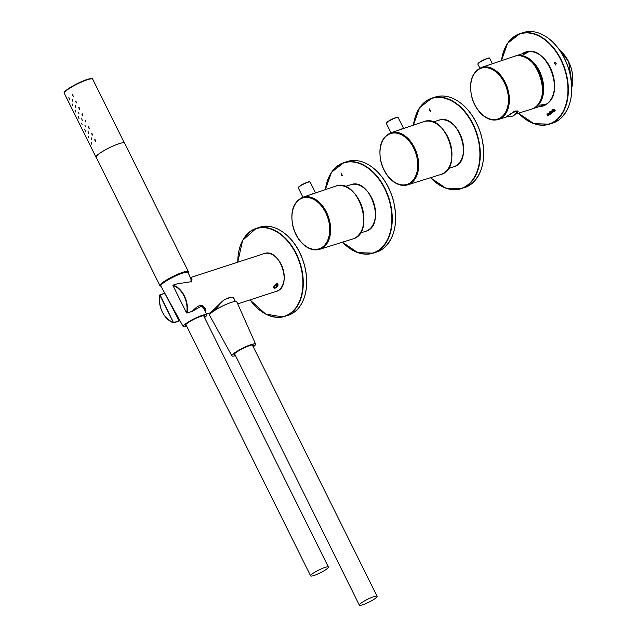 <?xml version="1.0" encoding="UTF-8"?>
<svg xmlns="http://www.w3.org/2000/svg" width="637" height="637" viewBox="0 0 637 637"><rect width="100%" height="100%" fill="white"/><g stroke="black" fill="none" stroke-linecap="round" stroke-linejoin="round"><path stroke-width="0.96" d="M341.384 174.976L341.392 173.399L342.332 175.86L341.384 174.976M342.316 175.573L341.496 173.654M341.567 174.841L342.268 175.597L341.448 173.662L341.567 174.841M342.372 175.844L341.48 174.944L341.44 173.391M315.697 192.907L309.988 194.842L315.689 192.915M429.426 110.488L429.434 108.919L430.373 111.371L429.426 110.488M430.349 111.093L429.537 109.174M429.609 110.36L430.309 111.109L429.489 109.182L429.609 110.36M430.405 111.356L429.521 110.464L429.481 108.903M403.739 128.427L398.029 130.354L403.739 128.427M506.598 116.611A6.744 1.075 153.6 0 0 508.015 116.268M516.456 112.08A6.744 1.075 153.6 0 0 517.881 110.782M508.35 116.364L506.128 117.025L507.562 115.902L515.548 110.973L518.239 111.101L517.14 112.9L515.532 113.848M515.237 114.222L531.441 109.158A27.757 18.577 -108 0 0 535.176 107.263A27.757 18.577 -108 0 0 539.579 74.043A27.757 18.577 -108 0 0 514.258 56.367L481.405 67.482A27.351 18.306 72 0 1 506.359 84.912A27.351 18.306 72 0 1 502.02 117.638A27.351 18.306 72 0 1 498.341 119.501L506.63 116.913M551.801 110.83L551.706 112.12L552.677 112.614A1.019 0.685 -108 0 0 552.932 112.208L552.207 110.75A0.995 0.669 -108 0 0 551.801 110.83L551.801 112.088L552.773 112.582M551.164 113.458L550.137 111.395L550.479 112.072L550.933 111.555L551.618 112.216L551.57 113.434A0.82 0.549 72 0 1 551.164 113.458L551.26 113.426A0.82 0.549 72 0 0 551.515 113.466M556.205 63.628L555.544 64.942L554.556 62.864L554.986 62.394L555.719 62.721L554.747 63.055L555.552 64.64L556.205 63.628M547.366 114.349L547.669 113.896L548.879 115.353L547.732 114.238L547.9 116.069L546.841 113.943L547.366 114.349L547.709 113.848M548.72 115.472L547.852 114.198M549.659 114.867L548.68 114.373L548.776 113.083L549.731 113.752L549.564 114.899L548.584 114.405L548.823 113.036M550.655 113.585L550.774 113.904A0.971 0.645 72 0 1 550.583 114.158L549.261 112.733L549.413 111.921L549.97 112.216L550.511 113.784A0.748 0.502 -108 0 0 550.655 113.585M550.583 114.158L549.588 112.916M550.288 113.673L550.607 113.752A0.748 0.502 -108 0 0 550.687 113.673M553.059 110.376L553.744 111.419A0.748 0.502 -108 0 0 553.887 111.22L554.007 111.539A0.971 0.645 72 0 1 553.808 111.786L552.645 110.671L552.645 109.556L553.059 110.376M553.521 111.308L553.84 111.387A0.748 0.502 -108 0 0 553.919 111.308M553.808 111.786L552.82 110.543M553.72 109.691L554.023 109.238L554.739 109.715L555.233 110.703L554.086 109.588L554.254 111.419L553.195 109.293L553.72 109.691L554.063 109.198M555.074 110.814L554.086 109.588M526.536 52.027A28.092 18.799 -108 0 0 524.466 53.038M541.649 105.838A28.092 18.799 -108 0 0 543.918 105.431M555.623 62.848L555.114 62.657M555.783 64.608L556.085 63.692M555.83 64.902L554.604 63.405L555.034 62.378M547.828 114.206L548.25 114.533L547.78 114.222M547.979 116.014L546.841 113.943M548.831 113.434L549.413 114.572L548.831 113.434L549.524 113.752L548.927 113.41L549.508 114.541L548.863 114.302M548.959 114.27L549.508 114.541L548.959 114.27M550.671 114.127L550.177 113.872M550.973 111.913L551.395 113.139A0.645 0.43 72 0 1 550.997 113.123L550.639 112.399L551.292 112.231L550.806 111.977M550.901 111.953L551.483 113.107A0.645 0.43 72 0 1 551.355 113.163M551.085 113.736L549.954 111.666M552.128 111.077L552.621 112.255L551.937 111.929L551.953 111.156L552.534 112.287L551.937 111.929M552.048 111.125L552.55 111.499L551.953 111.156M553.903 111.754L553.41 111.507M554.333 111.356L553.195 109.293M510.078 114.079A4.961 0.788 -26.4 0 1 515.612 111.658A4.961 0.788 -26.4 0 1 516.543 111.69A4.961 0.788 -26.4 0 1 516.543 111.817A6.72 6.72 0 0 1 507.761 116.173A4.961 0.788 -26.4 0 1 507.657 116.093A4.961 0.788 -26.4 0 1 507.8 115.719M513.549 111.873A4.961 0.788 -26.4 0 1 515.413 111.252A4.961 0.788 -26.4 0 1 516.336 111.276L516.543 111.69M190.399 277.724L192.071 278.982L191.442 281.673L177.142 283.839L173.113 285.153A19.827 13.266 -108 0 1 186.975 313.078L192.255 311.366L202.216 305.649L205.751 312.281M160.062 294.82L163.844 293.49L165.365 294.198L179.164 320.737L179.435 319.766M191.1 282.103L190.949 278.974M165.238 294.222L164.02 293.649L160.134 294.915L173.59 322.832C163.215 317.728 158.597 308.443 159.728 294.971L173.479 322.64L179.085 320.753L165.286 294.135L163.924 293.482M232.935 297.487L234.4 299.175M276.569 283.473C278.942 284.333 278.409 285.941 274.985 288.29C272.939 287.717 273.472 286.109 276.569 283.473M206.531 314.057L210.656 312.711L222.305 301.333C226.374 298.14 230.14 296.922 233.596 297.654L235.324 301.42M205.52 311.772L205.225 308.722L199.891 305.418M172.953 285.511L186.609 313.022A19.564 13.09 -108 0 0 172.93 285.464L186.609 313.022L192.239 311.405C202.24 300.258 204.055 308.005 205.225 308.722L205.21 308.682M179.069 321.08L173.805 322.784M275.542 287.414L276.912 286.148L277.246 284.699L276.195 284.508L274.818 285.774L274.491 287.223L275.542 287.414L274.627 286.634M275.622 285.042L276.912 286.148M273.91 287.757A2.715 1.362 130.5 0 0 276.458 287.311A2.715 1.362 130.5 0 0 277.828 284.166A2.715 1.362 130.5 0 0 275.28 284.62A2.715 1.362 130.5 0 0 273.91 287.757M213.443 311.27A13.879 2.214 -26.4 0 1 231.239 302.44M231.327 297.447A13.879 2.214 153.6 0 0 224.933 299.525M325.013 567.424A9.913 1.585 153.6 0 0 315.299 571.922A9.913 1.585 153.6 0 0 310.625 575.864A9.913 1.585 153.6 0 0 320.212 572.87A9.913 1.585 153.6 0 0 328.389 567.041A9.913 1.585 153.6 0 0 325.013 567.424M204.238 316.947A10.909 1.744 153.6 0 0 204.803 315.856A10.909 1.744 153.6 0 0 201.093 316.27A10.909 1.744 153.6 0 0 190.407 321.223A10.909 1.744 153.6 0 0 185.263 325.555A10.909 1.744 153.6 0 0 186.474 325.762M204.541 317.545A13.218 2.11 153.6 0 0 206.882 314.845A13.218 2.11 153.6 0 0 202.375 315.331A13.218 2.11 153.6 0 0 189.388 321.359A13.218 2.11 153.6 0 0 183.201 326.598A13.218 2.11 153.6 0 0 186.776 326.367M191.514 280.232L188.058 272.461A15.2 2.429 153.6 0 0 182.875 273.026A15.2 2.429 153.6 0 0 167.945 279.954A15.2 2.429 153.6 0 0 160.827 285.981L183.201 326.598M72.682 101.156L72.1 99.261L72.682 101.156M75.875 107.581L75.293 105.686L75.875 107.581M79.06 114.015L78.486 112.12L79.06 114.015M82.253 120.441L81.671 118.546L82.253 120.441M85.446 126.874L84.864 124.979L85.446 126.874M88.639 133.3L88.057 131.405L88.639 133.3M91.832 139.734L91.25 137.839L91.832 139.734M69.409 99.229L68.844 97.35L69.409 99.229M72.602 105.654L72.037 103.783L72.602 105.654M75.795 112.088L75.23 110.209L75.795 112.088M78.98 118.514L78.423 116.643L78.98 118.514M82.173 124.948L81.608 123.068L82.173 124.948M85.366 131.373L84.801 129.502L85.366 131.373M88.559 137.799L87.994 135.928L88.559 137.799M91.752 144.233L91.187 142.362L91.752 144.233M72.315 94.849L72.69 94.563L73.239 96.474L72.315 94.849M75.508 101.283L75.883 100.996L76.432 102.899L75.508 101.283M78.693 107.709L79.076 107.422L79.625 109.325L78.693 107.709M81.886 114.142L82.269 113.848L82.818 115.759L81.886 114.142M85.079 120.568L85.462 120.282L86.003 122.185L85.079 120.568M88.272 127.002L88.647 126.707L89.196 128.618L88.272 127.002M91.465 133.428L91.839 133.141L92.389 135.044L91.465 133.428M94.658 139.861L95.032 139.567L95.582 141.478L94.658 139.861M118.689 143.795A15.861 2.532 153.6 0 0 103.298 151.001A15.861 2.532 153.6 0 0 96.004 157.196A15.861 2.532 153.6 0 0 96.275 157.427M160.882 286.093A15.861 2.532 -26.4 0 1 159.967 285.734L96.131 157.148A15.861 2.532 -26.4 0 1 99.133 153.748A15.861 2.532 -26.4 0 1 114.469 145.419A15.861 2.532 -26.4 0 1 124.557 143.038L188.385 271.625A15.861 2.532 -26.4 0 1 188.114 272.572M159.967 285.734A15.861 2.532 -26.4 0 1 162.968 282.334A15.861 2.532 -26.4 0 1 178.296 274.006A15.861 2.532 -26.4 0 1 188.385 271.625M373.728 596.71A9.913 1.585 153.6 0 0 364.022 601.217A9.913 1.585 153.6 0 0 359.348 605.15A9.913 1.585 153.6 0 0 368.934 602.156A9.913 1.585 153.6 0 0 377.112 596.336A9.913 1.585 153.6 0 0 373.728 596.71M252.961 346.233A10.909 1.744 153.6 0 0 253.526 345.15A10.909 1.744 153.6 0 0 249.808 345.565A10.909 1.744 153.6 0 0 239.13 350.517A10.909 1.744 153.6 0 0 233.986 354.849A10.909 1.744 153.6 0 0 235.196 355.056M253.263 346.839A13.218 2.11 153.6 0 0 255.604 344.131A13.218 2.11 153.6 0 0 251.097 344.625A13.218 2.11 153.6 0 0 238.111 350.645A13.218 2.11 153.6 0 0 231.924 355.884A13.218 2.11 153.6 0 0 235.499 355.653M255.604 344.131L236.781 301.755A15.2 2.429 153.6 0 0 231.597 302.32A15.2 2.429 153.6 0 0 216.66 309.248A15.2 2.429 153.6 0 0 209.549 315.275L231.924 355.884M342.507 242.179A47.329 31.667 -108 0 0 379.174 249.792A47.329 31.667 -108 0 0 375.512 175.016A47.329 31.667 -108 0 0 325.403 189.619A47.592 31.842 -108 0 1 343.861 162.626L347.221 161.527C356.457 158.812 365.773 161.503 375.169 169.593C383.904 177.596 390.035 188.098 393.539 201.101C398.3 222.751 394.749 238.668 382.885 248.844L376.682 252.037A47.592 31.842 -108 0 0 382.845 248.868A47.592 31.842 -108 0 0 390.465 192.095A47.592 31.842 -108 0 0 347.221 161.527M395.625 217.535A47.329 31.667 -108 0 0 382.845 178.272M342.483 242.179A47.592 31.842 -108 0 0 373.322 253.136A47.592 31.842 -108 0 0 379.477 249.967A47.592 31.842 -108 0 0 387.105 193.194A47.592 31.842 -108 0 0 343.861 162.626L331.574 172.189L325.308 189.651M319.623 249.33C314.113 250.859 308.634 249.202 303.196 244.353C298.347 239.791 294.955 233.898 292.996 226.661C289.946 211.723 293.171 201.937 302.686 197.311A27.351 18.306 72 0 1 327.641 214.733A27.351 18.306 72 0 1 323.293 247.467A27.351 18.306 72 0 1 319.623 249.33L352.723 238.979A27.757 18.577 -108 0 0 356.457 237.083A27.757 18.577 -108 0 0 360.861 203.872A27.757 18.577 -108 0 0 335.54 186.187L315.848 192.86M322.553 247.045A26.714 17.876 72 0 1 292.128 221.023A26.714 17.876 72 0 1 317.799 202.216A26.714 17.876 72 0 1 322.553 247.045M363.91 219.247A27.495 18.401 -108 0 0 356.202 195.559M310.697 194.603A6.609 1.051 -26.4 0 1 315.124 193.122M302.925 197.231L298.299 187.915A6.609 1.051 -26.4 0 1 301.405 185.295A6.609 1.051 -26.4 0 1 310.139 182.039L315.562 192.963M298.411 187.533A6.346 1.011 -26.4 0 1 301.397 185.056A6.346 1.011 -26.4 0 1 309.765 181.887M368.966 193.369A24.19 16.188 72 0 1 375.519 213.499M345.103 186.545L350.645 184.746A24.461 16.363 72 0 1 373.497 202.104A24.461 16.363 72 0 1 365.781 231.255L360.247 233.062M430.453 177.723L445.796 188.154L461.363 188.656A47.592 31.842 -108 0 1 430.524 177.699A47.329 31.667 -108 0 0 467.216 185.303A47.329 31.667 -108 0 0 463.545 110.535A47.329 31.667 -108 0 0 413.437 125.139M483.666 153.055A47.329 31.667 -108 0 0 470.886 113.784M464.723 187.557A47.592 31.842 -108 0 0 470.878 184.388A47.592 31.842 -108 0 0 478.506 127.615A47.592 31.842 -108 0 0 435.262 97.047C444.499 94.332 453.815 97.015 463.21 105.113C471.945 113.115 478.068 123.61 481.58 136.621C486.342 158.271 482.79 174.18 470.926 184.364L461.363 188.656A47.592 31.842 -108 0 0 467.518 185.478A47.592 31.842 -108 0 0 475.146 128.706A47.592 31.842 -108 0 0 431.894 98.138A47.592 31.842 -108 0 0 413.421 125.147M407.664 184.849C402.154 186.37 396.676 184.714 391.237 179.873C386.388 175.31 382.988 169.41 381.037 162.172C377.988 147.235 381.213 137.457 390.728 132.83A27.351 18.306 72 0 1 415.674 150.252A27.351 18.306 72 0 1 411.335 182.978A27.351 18.306 72 0 1 407.664 184.849L440.764 174.498A27.757 18.577 -108 0 0 444.499 172.603A27.757 18.577 -108 0 0 448.902 139.392A27.757 18.577 -108 0 0 423.581 121.707L403.89 128.371M410.594 182.564A26.714 17.876 72 0 1 380.17 156.535A26.714 17.876 72 0 1 405.841 137.727A26.714 17.876 72 0 1 410.594 182.564M451.952 154.767A27.495 18.401 -108 0 0 444.236 131.071M398.738 130.115A6.609 1.051 -26.4 0 1 403.165 128.634M390.967 132.751L386.341 123.435A6.609 1.051 -26.4 0 1 389.438 120.815A6.609 1.051 -26.4 0 1 398.181 117.558L403.603 128.475M386.444 123.045A6.346 1.011 -26.4 0 1 389.438 120.568A6.346 1.011 -26.4 0 1 397.807 117.407M457.008 128.889A24.19 16.188 72 0 1 463.561 149.01M433.144 122.065L438.686 120.258A24.461 16.363 72 0 1 461.538 137.624A24.461 16.363 72 0 1 453.823 166.775L448.281 168.574M532.094 108.935L532.659 108.76A27.765 18.577 -108 0 0 539.475 71.081A27.765 18.577 -108 0 0 515.476 55.968L514.911 56.16M542.254 94.483A27.104 18.131 -108 0 0 538.639 71.503A27.104 18.131 -108 0 0 531.64 61.861M571.771 87.365A27.765 18.577 -108 0 0 568.57 61.606A27.765 18.577 -108 0 0 559.684 50.243M572.806 79.139A27.495 18.401 -108 0 0 568.61 61.654A27.495 18.401 -108 0 0 565.369 56.279M542.628 89.419A27.495 18.401 -108 0 0 534.921 65.73M501.271 117.216A26.714 17.876 72 0 1 470.847 91.195A26.714 17.876 72 0 1 496.526 72.387A26.714 17.876 72 0 1 501.271 117.216M479.128 62.776A6.609 1.051 -26.4 0 1 485.513 59.305A6.609 1.051 -26.4 0 1 489.718 58.317L489.184 58.031C490.148 57.234 482.344 59.989 479.159 62.498L477.877 64.194A6.609 1.051 -26.4 0 1 479.128 62.776M477.989 63.804A6.346 1.011 -26.4 0 1 479.199 62.482A6.346 1.011 -26.4 0 1 485.235 59.193A6.346 1.011 -26.4 0 1 489.343 58.166M539.396 106.57A28.354 18.975 -108 0 0 546.928 104.046A28.354 18.975 -108 0 0 550.288 67.586A28.354 18.975 -108 0 0 522.213 53.771M518.47 113.211L533.822 123.666L549.397 124.167A47.592 31.842 -108 0 1 518.542 113.187A47.329 31.667 -108 0 0 555.257 120.823A47.329 31.667 -108 0 0 551.578 46.039A47.329 31.667 -108 0 0 501.478 60.69M571.707 88.567A47.329 31.667 -108 0 0 558.928 49.304M558.92 119.899A47.592 31.842 -108 0 0 566.548 63.127A47.592 31.842 -108 0 0 523.303 32.559C532.54 29.843 541.856 32.535 551.252 40.633C559.987 48.627 566.11 59.13 569.621 72.132C574.383 93.782 570.832 109.699 558.96 119.883L552.765 123.076A47.592 31.842 -108 0 0 558.92 119.899M552.765 123.076L549.397 124.167A47.592 31.842 -108 0 0 555.56 120.998A47.592 31.842 -108 0 0 563.18 64.226A47.592 31.842 -108 0 0 519.935 33.657A47.592 31.842 -108 0 0 501.454 60.698M540.526 106.204A28.092 18.799 -108 0 0 543.361 105.623A28.092 18.799 -108 0 0 547 103.751A28.092 18.799 -108 0 0 554.548 85.358M546.944 62.004A28.092 18.799 -108 0 0 525.971 52.202A28.092 18.799 -108 0 0 523.343 53.404M284.206 276.928A19.564 13.09 -108 0 0 278.902 260.637M163.86 293.482L159.799 295.082A19.564 13.09 -108 0 0 173.479 322.64L179.021 321.112L179.515 319.909M276.315 291.34A19.827 13.266 -108 0 0 283.815 272.525A19.827 13.266 -108 0 0 269.897 253.645A19.827 13.266 -108 0 0 264.037 253.63C280.073 247.172 293.076 287.128 276.315 291.34L237.736 303.897M159.768 295.058A19.827 13.266 -108 0 0 159.361 299.549M164.665 315.841A19.827 13.266 -108 0 0 173.519 322.784M172.938 285.4L177.006 283.855M250.237 300.083A46.27 30.958 -108 0 0 282.661 316.947A46.27 30.958 -108 0 0 284.866 316.366A46.27 30.958 -108 0 0 299.987 262.778A46.27 30.958 -108 0 0 256.225 228.365A46.27 30.958 -108 0 0 237.808 261.911M250.007 299.908L265.645 314.081L282.645 316.955L288.235 315.267A46.27 30.958 -108 0 0 303.355 261.688A46.27 30.958 -108 0 0 259.585 227.274L256.225 228.365L242.649 240.332L237.736 262.189M306.652 281.721A46.007 30.783 -108 0 0 294.222 243.549M250.086 299.876A46.007 30.783 -108 0 0 282.406 316.756A46.007 30.783 -108 0 0 301.858 271.673A46.007 30.783 -108 0 0 266.107 227.911A46.007 30.783 -108 0 0 237.808 262.165M92.062 78.829A15.487 2.468 153.6 0 0 77.212 83.646A15.487 2.468 153.6 0 0 64.393 92.564M64.273 93.265C64.6 93.058 60.81 92.755 75.843 84.339C94.985 75.492 92.054 79.338 92.691 79.155A15.861 2.532 153.6 0 0 77.356 83.949A15.861 2.532 153.6 0 0 64.273 93.265L96.004 157.196M342.411 242.203L357.763 252.634L373.322 253.136L376.682 252.037M302.686 197.311L309.988 194.842M352.723 238.979C376.403 233.309 358.026 176.839 335.54 186.187M310.139 182.039L309.606 181.752C310.538 180.884 302.257 184.189 301.381 185.056C298.737 186.768 297.71 187.716 298.299 187.915M350.645 184.746C370.392 176.783 386.436 226.071 365.781 231.255M413.349 125.17L419.616 107.701L431.894 98.138L435.262 97.047M390.728 132.83L398.029 130.354M440.764 174.498C464.445 168.821 446.067 112.351 423.581 121.707M398.181 117.558L397.639 117.272C398.579 116.404 390.298 119.708 389.422 120.576C386.77 122.28 385.743 123.236 386.341 123.435M438.686 120.258C458.433 112.295 474.477 161.591 453.823 166.775M532.659 108.76L545.981 104.428M515.476 55.968L528.798 51.629M559.573 50.084L568.666 61.598L572.201 85.86L571.771 87.556M498.341 119.501C492.839 121.03 487.377 119.382 481.938 114.556C477.439 110.344 474.159 104.906 472.113 98.249C468.418 82.691 471.523 72.435 481.405 67.482M514.258 56.367C536.744 47.011 555.122 103.481 531.441 109.158M492.719 63.652L487.002 65.587M477.877 64.194L479.836 68.135M489.718 58.317L492.425 63.756M501.383 60.722L507.641 43.236L519.935 33.657L523.303 32.559M525.971 52.202C545.909 43.706 565.744 92.269 546.96 103.775L543.361 105.623M539.451 105.161L546.172 104.309M529.013 51.613L523.081 54.878M190.352 277.613L264.037 253.63M222.632 301.038C216.516 308.005 214.518 311.087 210.664 312.711M273.878 287.852C272.923 287.916 273.783 286.499 276.466 283.608M209.876 312.966L210.282 313.786M233.381 297.869L235.149 301.436M288.235 315.267C297.049 312.114 302.83 304.669 305.585 292.932C307.87 281.642 306.676 269.881 301.994 257.659C293.816 236.024 274.276 221.963 259.585 227.274M185.829 324.464L310.625 575.864M203.593 315.649L328.389 567.041M206.882 314.845L203.131 306.389M92.691 79.155L124.287 142.807M234.551 353.758L359.348 605.15M252.316 344.935L377.112 596.336"/></g></svg>
